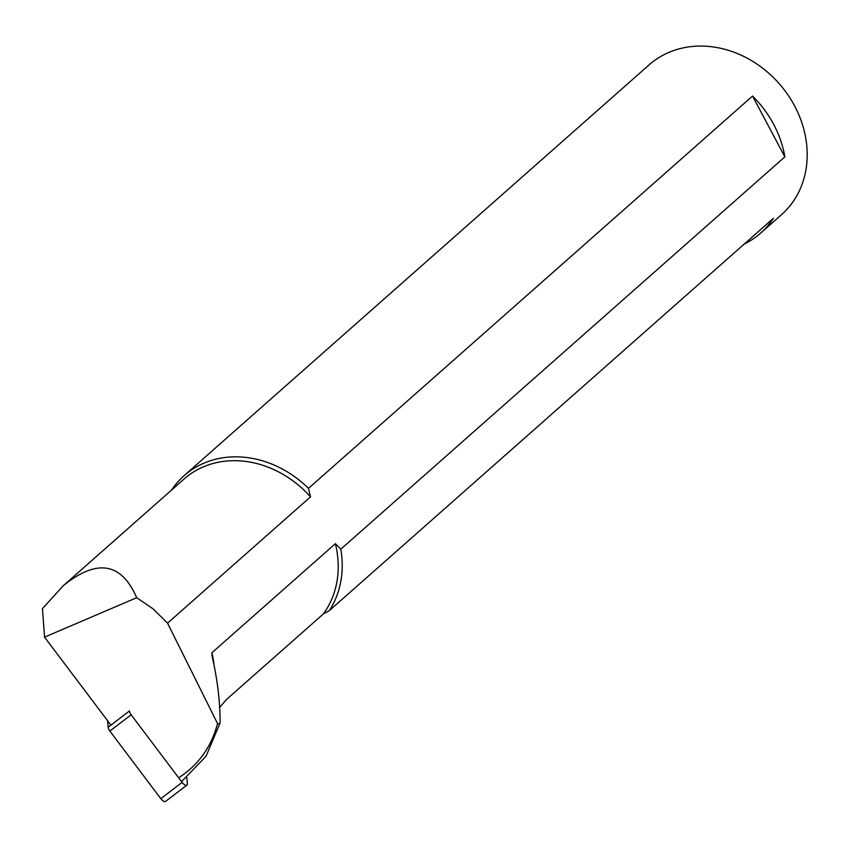 <?xml version="1.0" encoding="UTF-8"?>
<svg xmlns="http://www.w3.org/2000/svg" width="849" height="849" viewBox="0 0 849 849"><rect width="100%" height="100%" fill="white"/><g stroke="black" fill="none" stroke-linecap="round" stroke-linejoin="round"><path stroke-width="1.27" d="M186.844 777.642L187.353 783.68A4.998 2.165 52.6 0 1 186.907 785.102L165.597 801.382A4.998 2.165 -127.4 0 1 160.801 798.654L109.85 731.053A4.998 2.165 -127.4 0 1 108.141 727.243L107.59 720.727M160.801 798.654L182.111 782.385L131.16 714.773L109.85 731.053M108.141 727.243L129.451 710.974A4.998 2.165 52.6 0 0 131.16 714.773M182.111 782.385A4.998 2.165 52.6 0 0 186.907 785.102M44.541 637.132L136.7 597.707C121.386 562.452 96.903 558.462 63.272 585.746L42.45 608.606L44.541 637.132L110.911 725.131M179.765 777.058C198.751 764.556 211.337 746.738 217.546 723.592L167.55 623.155L310.501 496.867L308.484 488.355L752.543 96.064L784.869 156.863L340.82 549.165L335.387 543.668L211.889 652.764L212.07 656.001C217.397 679.242 220.071 701.263 220.114 722.074L219.52 724.027L217.546 723.592M136.7 597.707L153.17 608.913L167.55 623.155M212.07 656.001L211.932 655.428M340.82 549.165A99.97 85.038 48.5 0 1 329.359 610.58L323.373 613.923L226.609 699.396L219.488 707.62M335.387 543.668A97.465 82.915 48.5 0 1 323.373 613.923M171.636 490.011A99.97 85.038 48.5 0 1 184.137 475.631L649.124 64.853A99.97 85.038 48.5 0 1 794.579 105.86A99.97 85.038 48.5 0 1 781.494 214.691L760.577 233.178A99.97 85.038 -131.5 0 0 773.407 218.289L329.359 610.58M184.137 475.631A99.97 85.038 48.5 0 1 308.484 488.355M784.869 156.863A99.97 85.038 -131.5 0 0 752.543 96.064M744.212 244.088A99.97 85.038 -131.5 0 0 760.577 233.178M63.272 585.746L184.084 479.006A97.465 82.915 48.5 0 1 310.501 496.867M213.927 663.685A97.465 82.915 -131.5 0 0 211.889 652.764M220.029 723.125L205.999 756.31L181.569 781.664"/></g></svg>
